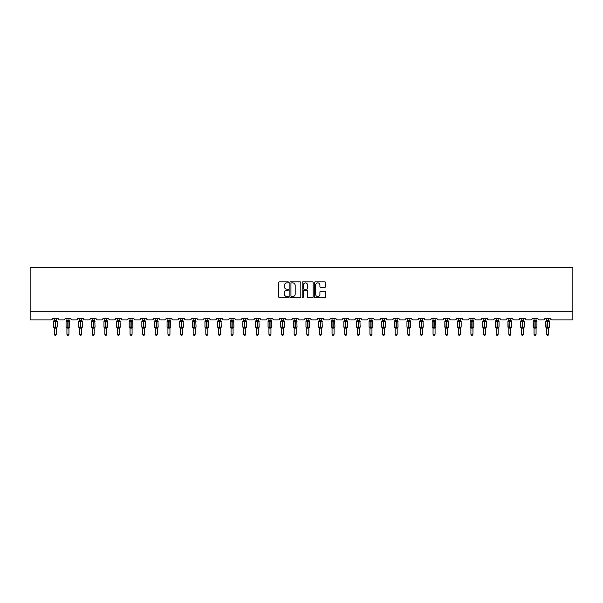 <?xml version="1.0" encoding="UTF-8"?>
<svg xmlns="http://www.w3.org/2000/svg" width="603" height="603" viewBox="0 0 603 603"><rect width="100%" height="100%" fill="white"/><g stroke="black" fill="none" stroke-linecap="round" stroke-linejoin="round"><path stroke-width="0.9" d="M288.551 282.355A0.558 0.558 0 0 0 287.993 281.805L279.558 281.805A0.791 0.791 0 0 0 278.759 282.596L278.759 296.895A0.791 0.791 0 0 0 279.558 297.686L287.993 297.686A0.558 0.558 0 0 0 288.551 297.136A0.558 0.558 0 0 0 287.993 296.578L286.907 296.578A2.54 2.54 0 0 1 284.36 294.038L284.36 292.847A2.54 2.54 0 0 1 286.907 290.299L287.993 290.299A0.558 0.558 0 0 0 288.551 289.749A0.558 0.558 0 0 0 287.993 289.191L286.907 289.191A2.54 2.54 0 0 1 284.36 286.644L284.36 285.453A2.54 2.54 0 0 1 286.907 282.913L287.993 282.913A0.558 0.558 0 0 0 288.551 282.355M324.716 287.405A0.791 0.791 0 0 0 325.507 286.606L325.507 282.596A0.791 0.791 0 0 0 324.716 281.805L315.339 281.805A0.791 0.791 0 0 0 314.547 282.596L314.547 296.895A0.791 0.791 0 0 0 315.339 297.686L324.716 297.686A0.791 0.791 0 0 0 325.507 296.895L325.507 292.048A0.791 0.791 0 0 0 324.716 291.257L320.706 291.257A0.791 0.791 0 0 0 319.907 292.048L319.907 294.452A2.126 2.126 0 0 1 317.781 296.578A2.126 2.126 0 0 1 315.663 294.452L315.663 285.038A2.126 2.126 0 0 1 317.781 282.913A2.126 2.126 0 0 1 319.907 285.038L319.907 286.606A0.791 0.791 0 0 0 320.706 287.405L324.716 287.405M572.85 311.796L572.85 267.694L30.15 267.694L30.15 319.892L51.195 319.892A1.214 1.214 0 0 0 52.408 318.678L58.235 318.678A1.214 1.214 0 0 0 59.448 319.892L63.812 319.892A1.214 1.214 0 0 0 65.026 318.678L70.86 318.678A1.214 1.214 0 0 0 72.074 319.892L76.438 319.892A1.214 1.214 0 0 0 77.651 318.678L83.478 318.678A1.214 1.214 0 0 0 84.699 319.892L89.063 319.892A1.214 1.214 0 0 0 90.277 318.678L96.103 318.678A1.214 1.214 0 0 0 97.317 319.892L101.688 319.892A1.214 1.214 0 0 0 102.902 318.678L108.728 318.678A1.214 1.214 0 0 0 109.942 319.892L114.314 319.892A1.214 1.214 0 0 0 115.527 318.678L121.354 318.678A1.214 1.214 0 0 0 122.567 319.892L126.939 319.892A1.214 1.214 0 0 0 128.153 318.678L133.979 318.678A1.214 1.214 0 0 0 135.193 319.892L139.564 319.892A1.214 1.214 0 0 0 140.778 318.678L146.604 318.678A1.214 1.214 0 0 0 147.818 319.892L152.19 319.892A1.214 1.214 0 0 0 153.403 318.678L159.23 318.678A1.214 1.214 0 0 0 160.443 319.892L164.815 319.892A1.214 1.214 0 0 0 166.029 318.678L171.855 318.678A1.214 1.214 0 0 0 173.069 319.892L177.44 319.892A1.214 1.214 0 0 0 178.654 318.678L184.48 318.678A1.214 1.214 0 0 0 185.694 319.892L190.066 319.892A1.214 1.214 0 0 0 191.279 318.678L197.106 318.678A1.214 1.214 0 0 0 198.319 319.892L202.691 319.892A1.214 1.214 0 0 0 203.904 318.678L209.731 318.678A1.214 1.214 0 0 0 210.944 319.892L215.309 319.892A1.214 1.214 0 0 0 216.53 318.678L222.356 318.678A1.214 1.214 0 0 0 223.57 319.892L227.934 319.892A1.214 1.214 0 0 0 229.148 318.678L234.974 318.678A1.214 1.214 0 0 0 236.195 319.892L240.559 319.892A1.214 1.214 0 0 0 241.773 318.678L247.599 318.678A1.214 1.214 0 0 0 248.813 319.892L253.185 319.892A1.214 1.214 0 0 0 254.398 318.678L260.225 318.678A1.214 1.214 0 0 0 261.438 319.892L265.81 319.892A1.214 1.214 0 0 0 267.023 318.678L272.85 318.678A1.214 1.214 0 0 0 274.064 319.892L278.435 319.892A1.214 1.214 0 0 0 279.649 318.678L285.475 318.678A1.214 1.214 0 0 0 286.689 319.892L291.061 319.892A1.214 1.214 0 0 0 292.274 318.678L298.101 318.678A1.214 1.214 0 0 0 299.314 319.892L303.686 319.892A1.214 1.214 0 0 0 304.899 318.678L310.726 318.678A1.214 1.214 0 0 0 311.939 319.892L316.311 319.892A1.214 1.214 0 0 0 317.525 318.678L323.351 318.678A1.214 1.214 0 0 0 324.565 319.892L328.937 319.892A1.214 1.214 0 0 0 330.15 318.678L335.977 318.678A1.214 1.214 0 0 0 337.19 319.892L341.562 319.892A1.214 1.214 0 0 0 342.775 318.678L348.602 318.678A1.214 1.214 0 0 0 349.815 319.892L354.187 319.892A1.214 1.214 0 0 0 355.401 318.678L361.227 318.678A1.214 1.214 0 0 0 362.441 319.892L366.805 319.892A1.214 1.214 0 0 0 368.026 318.678L373.852 318.678A1.214 1.214 0 0 0 375.066 319.892L379.43 319.892A1.214 1.214 0 0 0 380.644 318.678L386.47 318.678A1.214 1.214 0 0 0 387.691 319.892L392.056 319.892A1.214 1.214 0 0 0 393.269 318.678L399.096 318.678A1.214 1.214 0 0 0 400.309 319.892L404.681 319.892A1.214 1.214 0 0 0 405.894 318.678L411.721 318.678A1.214 1.214 0 0 0 412.934 319.892L417.306 319.892A1.214 1.214 0 0 0 418.52 318.678L424.346 318.678A1.214 1.214 0 0 0 425.56 319.892L429.931 319.892A1.214 1.214 0 0 0 431.145 318.678L436.971 318.678A1.214 1.214 0 0 0 438.185 319.892L442.557 319.892A1.214 1.214 0 0 0 443.77 318.678L449.597 318.678A1.214 1.214 0 0 0 450.81 319.892L455.182 319.892A1.214 1.214 0 0 0 456.396 318.678L462.222 318.678A1.214 1.214 0 0 0 463.436 319.892L467.807 319.892A1.214 1.214 0 0 0 469.021 318.678L474.847 318.678A1.214 1.214 0 0 0 476.061 319.892L480.433 319.892A1.214 1.214 0 0 0 481.646 318.678L487.473 318.678A1.214 1.214 0 0 0 488.686 319.892L493.058 319.892A1.214 1.214 0 0 0 494.272 318.678L500.098 318.678A1.214 1.214 0 0 0 501.312 319.892L505.683 319.892A1.214 1.214 0 0 0 506.897 318.678L512.723 318.678A1.214 1.214 0 0 0 513.937 319.892L518.301 319.892A1.214 1.214 0 0 0 519.522 318.678L525.349 318.678A1.214 1.214 0 0 0 526.562 319.892L530.926 319.892A1.214 1.214 0 0 0 532.14 318.678L537.974 318.678A1.214 1.214 0 0 0 539.188 319.892L543.552 319.892A1.214 1.214 0 0 0 544.765 318.678L550.592 318.678A1.214 1.214 0 0 0 551.805 319.892L572.85 319.892L572.85 311.796L30.15 311.796M300.807 282.596A0.791 0.791 0 0 0 300.008 281.805L290.638 281.805A0.791 0.791 0 0 0 289.839 282.596L289.839 296.895A0.791 0.791 0 0 0 290.638 297.686L300.008 297.686A0.791 0.791 0 0 0 300.807 296.895L300.807 282.596M302.992 281.805L312.362 281.805A0.791 0.791 0 0 1 313.161 282.596L313.161 296.895A0.791 0.791 0 0 1 312.362 297.686L308.352 297.686A0.791 0.791 0 0 1 307.56 296.895L307.56 291.098A0.791 0.791 0 0 0 306.761 290.299L304.1 290.299A0.791 0.791 0 0 0 303.309 291.098L303.309 297.136A0.558 0.558 0 0 1 302.751 297.686A0.558 0.558 0 0 1 302.193 297.136L302.193 282.596A0.791 0.791 0 0 1 302.992 281.805M291.513 282.913A0.558 0.558 0 0 0 290.955 283.47L290.955 296.02A0.558 0.558 0 0 0 291.513 296.578L292.666 296.578A2.54 2.54 0 0 0 295.206 294.038L295.206 285.453A2.54 2.54 0 0 0 292.666 282.913L291.513 282.913M307.56 285.076A2.126 2.126 0 0 0 305.435 282.95A2.126 2.126 0 0 0 303.309 285.076L303.309 288.392A0.791 0.791 0 0 0 304.1 289.191L306.761 289.191A0.791 0.791 0 0 0 307.56 288.392L307.56 285.076M56.328 318.678L56.328 320.283A0.889 0.852 180 0 0 56.795 321.03L53.72 320.984A0.407 0.407 0 0 0 53.456 321.369L53.456 327.03A0.407 0.407 0 0 0 53.72 327.414L56.795 327.369A0.889 0.852 -0 0 0 56.328 328.122L54.308 328.122A0.889 0.852 -0 0 0 53.84 327.369L53.84 327.369M54.308 318.678L54.308 320.321L55.197 320.201L55.197 327.03L57.179 327.03L57.179 321.369L53.456 321.369L53.456 327.03L55.197 327.03L55.197 328.198M56.328 328.122L56.328 334.258L54.308 334.258L54.308 328.115M55.197 321.007L54.014 321.286L54.308 320.321L56.328 320.283M56.328 328.077L56.622 327.112L55.438 327.399L55.438 320.201M56.328 320.321L56.622 321.286L56.328 320.321M54.014 327.112L54.308 328.077M56.328 334.258L55.725 335.306L54.911 335.306L54.308 334.258M68.953 318.678L68.953 320.283A0.889 0.852 180 0 0 69.42 321.03L66.345 320.984A0.407 0.407 0 0 0 66.081 321.369L66.081 327.03A0.407 0.407 0 0 0 66.345 327.414L66.081 327.03L69.805 327.03L69.541 320.984A0.407 0.407 0 0 1 69.654 321.052M69.541 327.414L69.805 327.03A0.407 0.407 0 0 1 69.782 327.165M68.953 328.122L66.933 328.115A0.889 0.852 -0 0 0 66.466 327.369L69.42 327.369A0.889 0.852 -0 0 0 68.953 328.122L68.953 334.258L68.35 335.306L67.536 335.306L66.933 334.258L66.933 328.115M81.578 318.678L81.578 320.283A0.889 0.852 180 0 0 82.046 321.03L78.97 320.984A0.407 0.407 0 0 0 78.707 321.369L78.707 327.03A0.407 0.407 0 0 0 78.97 327.414L78.707 327.03L82.43 327.03L82.166 320.984A0.407 0.407 0 0 1 82.279 321.052M82.166 327.414L82.43 327.03A0.407 0.407 0 0 1 82.407 327.165M81.578 328.122L79.558 328.115A0.889 0.852 -0 0 0 79.091 327.369L82.046 327.369A0.889 0.852 -0 0 0 81.578 328.122L81.578 334.258L80.975 335.306L80.161 335.306L79.558 334.258L79.558 328.115M94.204 318.678L94.204 320.283A0.889 0.852 180 0 0 94.671 321.03L91.596 320.984A0.407 0.407 0 0 0 91.332 321.369L91.332 327.03A0.407 0.407 0 0 0 91.596 327.414L91.332 327.03L95.055 327.03L94.792 320.984A0.407 0.407 0 0 1 94.905 321.052M94.792 327.414L95.055 327.03A0.407 0.407 0 0 1 95.033 327.165M94.204 328.122L92.184 328.115A0.889 0.852 -0 0 0 91.716 327.369L94.671 327.369A0.889 0.852 -0 0 0 94.204 328.122L94.204 334.258L93.593 335.306L92.787 335.306L92.184 334.258L92.184 328.115M106.829 318.678L106.829 320.283A0.889 0.852 180 0 0 107.296 321.03L104.221 320.984A0.407 0.407 0 0 0 103.957 321.369L103.957 327.03A0.407 0.407 0 0 0 104.221 327.414L103.957 327.03L107.681 327.03L107.409 320.984A0.407 0.407 0 0 1 107.53 321.052M107.409 327.414L107.681 327.03A0.407 0.407 0 0 1 107.658 327.165M106.829 328.122L104.809 328.115A0.889 0.852 -0 0 0 104.342 327.369L107.296 327.369A0.889 0.852 -0 0 0 106.829 328.122L106.829 334.258L106.218 335.306L105.412 335.306L104.809 334.258L104.809 328.115M66.933 328.251L66.466 327.369M66.933 334.258L68.953 334.258M66.933 318.678L66.933 320.321L68.953 320.283M68.953 328.077L69.42 327.369M66.639 321.286L66.933 320.321M68.953 320.321L69.247 321.286L68.953 320.321M66.639 327.112L66.933 328.077M79.558 328.251L79.091 327.369M79.558 334.258L81.578 334.258M79.558 318.678L79.558 320.321L81.578 320.283M81.578 328.077L82.046 327.369M79.264 321.286L79.558 320.321M81.578 320.321L81.872 321.286L81.578 320.321M79.264 327.112L79.558 328.077M92.184 328.251L91.716 327.369M92.184 334.258L94.204 334.258M92.184 318.678L92.184 320.321L94.204 320.283M94.204 328.077L94.671 327.369M91.89 321.286L92.184 320.321M94.204 320.321L94.498 321.286L94.204 320.321M91.89 327.112L92.184 328.077M104.809 328.251L104.342 327.369M104.809 334.258L106.829 334.258M104.809 318.678L104.801 320.321L106.829 320.283M106.829 328.077L107.296 327.369M104.515 321.286L104.801 320.321M106.829 320.321L107.123 321.286L106.829 320.321M104.515 327.112L104.801 328.077M119.454 318.678L119.454 320.283A0.889 0.852 180 0 0 119.922 321.03L116.846 320.984A0.407 0.407 0 0 0 116.583 321.369L116.583 327.03A0.407 0.407 0 0 0 116.846 327.414L116.583 327.03L120.306 327.03L120.035 320.984A0.407 0.407 0 0 1 120.155 321.052M120.035 327.414L120.306 327.03A0.407 0.407 0 0 1 120.283 327.165M119.454 328.122L117.427 328.115A0.889 0.852 -0 0 0 116.959 327.369L119.922 327.369A0.889 0.852 -0 0 0 119.454 328.122L119.454 334.258L118.844 335.306L118.037 335.306L117.427 334.258L117.427 328.115M117.427 328.251L116.959 327.369M117.427 334.258L119.454 334.258M117.427 318.678L117.427 320.321L119.454 320.283M119.454 328.077L119.922 327.369M117.14 321.286L117.427 320.321M119.454 320.321L119.748 321.286L119.454 320.321M117.14 327.112L117.427 328.077M132.08 318.678L132.08 320.283A0.889 0.852 180 0 0 132.547 321.03L129.472 320.984A0.407 0.407 0 0 0 129.208 321.369L129.208 327.03A0.407 0.407 0 0 0 129.472 327.414L129.208 327.03L132.931 327.03L132.66 320.984A0.407 0.407 0 0 1 132.781 321.052M132.66 327.414L132.931 327.03A0.407 0.407 0 0 1 132.909 327.165M132.08 328.122L130.052 328.115A0.889 0.852 -0 0 0 129.585 327.369L132.547 327.369A0.889 0.852 -0 0 0 132.08 328.122L132.08 334.258L131.469 335.306L130.663 335.306L130.052 334.258L130.052 328.115M130.052 328.251L129.585 327.369M130.052 334.258L132.08 334.258M130.052 318.678L130.052 320.321L132.08 320.283M132.08 328.077L132.547 327.369M129.758 321.286L130.052 320.321M132.08 320.321L132.374 321.286L132.08 320.321M129.758 327.112L130.052 328.077M144.705 318.678L144.705 320.283A0.889 0.852 180 0 0 145.172 321.03L142.097 320.984A0.407 0.407 0 0 0 141.833 321.369L141.833 327.03A0.407 0.407 0 0 0 142.097 327.414L141.833 327.03L145.549 327.03L145.285 320.984A0.407 0.407 0 0 1 145.406 321.052M145.285 327.414L145.549 327.03A0.407 0.407 0 0 1 145.534 327.165M144.705 328.122L142.677 328.115A0.889 0.852 -0 0 0 142.21 327.369L145.172 327.369A0.889 0.852 -0 0 0 144.705 328.122L144.705 334.258L144.094 335.306L143.288 335.306L142.677 334.258L142.677 328.115M142.677 328.251L142.21 327.369M142.677 334.258L144.705 334.258M142.677 318.678L142.677 320.321L144.705 320.283M144.705 328.077L145.172 327.369M142.383 321.286L142.677 320.321M144.705 320.321L144.999 321.286L144.705 320.321M142.383 327.112L142.677 328.077M157.33 318.678L157.33 320.283A0.889 0.852 180 0 0 157.798 321.03L154.722 320.984A0.407 0.407 0 0 0 154.458 321.369L154.458 327.03A0.407 0.407 0 0 0 154.722 327.414L154.458 327.03L158.174 327.03L157.911 320.984A0.407 0.407 0 0 1 158.031 321.052M157.911 327.414L158.174 327.03A0.407 0.407 0 0 1 158.152 327.165M157.33 328.122L155.303 328.115A0.889 0.852 -0 0 0 154.835 327.369L157.798 327.369A0.889 0.852 -0 0 0 157.33 328.122L157.33 334.258L156.72 335.306L155.913 335.306L155.303 334.258L155.303 328.115M155.303 328.251L154.835 327.369M155.303 334.258L157.33 334.258M155.303 318.678L155.303 320.321L157.33 320.283M157.33 328.077L157.798 327.369M155.009 321.286L155.303 320.321M157.33 320.321L157.624 321.286L157.33 320.321M155.009 327.112L155.303 328.077M169.956 318.678L169.956 320.283A0.889 0.852 180 0 0 170.423 321.03L167.348 320.984A0.407 0.407 0 0 0 167.076 321.369L167.076 327.03A0.407 0.407 0 0 0 167.348 327.414L167.076 327.03L170.8 327.03L170.536 320.984A0.407 0.407 0 0 1 170.657 321.052M170.536 327.414L170.8 327.03A0.407 0.407 0 0 1 170.777 327.165M169.956 328.122L167.928 328.115A0.889 0.852 -0 0 0 167.461 327.369L170.423 327.369A0.889 0.852 -0 0 0 169.956 328.122L169.956 334.258L169.345 335.306L168.538 335.306L167.928 334.258L167.928 328.115M167.928 328.251L167.461 327.369M167.928 334.258L169.956 334.258M167.928 318.678L167.928 320.321L169.956 320.283M169.956 328.077L170.423 327.369M167.634 321.286L167.928 320.321M169.956 320.321L170.25 321.286L169.956 320.321M167.634 327.112L167.928 328.077M182.573 318.678L182.573 320.283A0.889 0.852 180 0 0 183.048 321.03L179.973 320.984A0.407 0.407 0 0 0 179.702 321.369L179.702 327.03A0.407 0.407 0 0 0 179.973 327.414L179.702 327.03L183.425 327.03L183.161 320.984A0.407 0.407 0 0 1 183.274 321.052M183.161 327.414L183.425 327.03A0.407 0.407 0 0 1 183.402 327.165M182.573 328.122L180.553 328.115A0.889 0.852 -0 0 0 180.086 327.369L183.048 327.369A0.889 0.852 -0 0 0 182.573 328.122L182.573 334.258L181.97 335.306L181.164 335.306L180.553 334.258L180.553 328.115M180.553 328.251L180.086 327.369M180.553 334.258L182.573 334.258M180.553 318.678L180.553 320.321L182.573 320.283M182.581 328.077L183.048 327.369M180.259 321.286L180.553 320.321M182.581 320.321L182.867 321.286L182.581 320.321M180.259 327.112L180.553 328.077M195.199 318.678L195.199 320.283A0.889 0.852 180 0 0 195.666 321.03L192.591 320.984A0.407 0.407 0 0 0 192.327 321.369L192.327 327.03A0.407 0.407 0 0 0 192.591 327.414L192.327 327.03L196.05 327.03L195.787 320.984A0.407 0.407 0 0 1 195.9 321.052M195.787 327.414L196.05 327.03A0.407 0.407 0 0 1 196.028 327.165M195.199 328.122L193.179 328.115A0.889 0.852 -0 0 0 192.711 327.369L195.666 327.369A0.889 0.852 -0 0 0 195.199 328.122L195.199 334.258L194.596 335.306L193.789 335.306L193.179 334.258L193.179 328.115M193.179 328.251L192.711 327.369M193.179 334.258L195.199 334.258M193.179 318.678L193.179 320.321L195.199 320.283M195.199 328.077L195.666 327.369M192.885 321.286L193.179 320.321M195.199 320.321L195.493 321.286L195.199 320.321M192.885 327.112L193.179 328.077M207.824 318.678L207.824 320.283A0.889 0.852 180 0 0 208.291 321.03L205.216 320.984A0.407 0.407 0 0 0 204.952 321.369L204.952 327.03A0.407 0.407 0 0 0 205.216 327.414L204.952 327.03L208.676 327.03L208.412 320.984A0.407 0.407 0 0 1 208.525 321.052M208.412 327.414L208.676 327.03A0.407 0.407 0 0 1 208.653 327.165M207.824 328.122L205.804 328.115A0.889 0.852 -0 0 0 205.337 327.369L208.291 327.369A0.889 0.852 -0 0 0 207.824 328.122L207.824 334.258L207.221 335.306L206.407 335.306L205.804 334.258L205.804 328.115M205.804 328.251L205.337 327.369M205.804 334.258L207.824 334.258M205.804 318.678L205.804 320.321L207.824 320.283M207.824 328.077L208.291 327.369M205.51 321.286L205.804 320.321M207.824 320.321L208.118 321.286L207.824 320.321M205.51 327.112L205.804 328.077M220.449 318.678L220.449 320.283A0.889 0.852 180 0 0 220.917 321.03L217.841 320.984A0.407 0.407 0 0 0 217.577 321.369L217.577 327.03A0.407 0.407 0 0 0 217.841 327.414L217.577 327.03L221.301 327.03L221.037 320.984A0.407 0.407 0 0 1 221.15 321.052M221.037 327.414L221.301 327.03A0.407 0.407 0 0 1 221.278 327.165M220.449 328.122L218.429 328.115A0.889 0.852 -0 0 0 217.962 327.369L220.917 327.369A0.889 0.852 -0 0 0 220.449 328.122L220.449 334.258L219.846 335.306L219.032 335.306L218.429 334.258L218.429 328.115M218.429 328.251L217.962 327.369M218.429 334.258L220.449 334.258M218.429 318.678L218.429 320.321L220.449 320.283M220.449 328.077L220.917 327.369M218.135 321.286L218.429 320.321M220.449 320.321L220.743 321.286L220.449 320.321M218.135 327.112L218.429 328.077M233.075 318.678L233.075 320.283A0.889 0.852 180 0 0 233.542 321.03L230.467 320.984A0.407 0.407 0 0 0 230.203 321.369L230.203 327.03A0.407 0.407 0 0 0 230.467 327.414L230.203 327.03L233.926 327.03L233.663 320.984A0.407 0.407 0 0 1 233.776 321.052M233.663 327.414L233.926 327.03A0.407 0.407 0 0 1 233.904 327.165M233.075 328.122L231.055 328.115A0.889 0.852 -0 0 0 230.587 327.369L233.542 327.369A0.889 0.852 -0 0 0 233.075 328.122L233.075 334.258L232.472 335.306L231.658 335.306L231.055 334.258L231.055 328.115M231.055 328.251L230.587 327.369M231.055 334.258L233.075 334.258M231.055 318.678L231.055 320.321L233.075 320.283M233.075 328.077L233.542 327.369M230.761 321.286L231.055 320.321M233.075 320.321L233.369 321.286L233.075 320.321M230.761 327.112L231.055 328.077M245.7 318.678L245.7 320.283A0.889 0.852 180 0 0 246.167 321.03L243.092 320.984A0.407 0.407 0 0 0 242.828 321.369L242.828 327.03A0.407 0.407 0 0 0 243.092 327.414L242.828 327.03L246.552 327.03L246.288 320.984A0.407 0.407 0 0 1 246.401 321.052M246.288 327.414L246.552 327.03A0.407 0.407 0 0 1 246.529 327.165M245.7 328.122L243.68 328.115A0.889 0.852 -0 0 0 243.213 327.369L246.167 327.369A0.889 0.852 -0 0 0 245.7 328.122L245.7 334.258L245.089 335.306L244.283 335.306L243.68 334.258L243.68 328.115M243.68 328.251L243.213 327.369M243.68 334.258L245.7 334.258M243.68 318.678L243.68 320.321L245.7 320.283M245.7 328.077L246.167 327.369M243.386 321.286L243.68 320.321M245.7 320.321L245.994 321.286L245.7 320.321M243.386 327.112L243.68 328.077M258.325 318.678L258.325 320.283A0.889 0.852 180 0 0 258.793 321.03L255.717 320.984A0.407 0.407 0 0 0 255.453 321.369L255.453 327.03A0.407 0.407 0 0 0 255.717 327.414L255.453 327.03L259.177 327.03L258.913 320.984A0.407 0.407 0 0 1 259.026 321.052M258.913 327.414L259.177 327.03A0.407 0.407 0 0 1 259.154 327.165M258.325 328.122L256.305 328.115A0.889 0.852 -0 0 0 255.838 327.369L258.793 327.369A0.889 0.852 -0 0 0 258.325 328.122L258.325 334.258L257.715 335.306L256.908 335.306L256.305 334.258L256.305 328.115M256.305 328.251L255.838 327.369M256.305 334.258L258.325 334.258M256.305 318.678L256.298 320.321L258.325 320.283M258.325 328.077L258.793 327.369M256.011 321.286L256.298 320.321M258.325 320.321L258.619 321.286L258.325 320.321M256.011 327.112L256.298 328.077M270.951 318.678L270.951 320.283A0.889 0.852 180 0 0 271.418 321.03L268.343 320.984A0.407 0.407 0 0 0 268.079 321.369L268.079 327.03A0.407 0.407 0 0 0 268.343 327.414L268.079 327.03L271.802 327.03L271.531 320.984A0.407 0.407 0 0 1 271.651 321.052M271.531 327.414L271.802 327.03A0.407 0.407 0 0 1 271.78 327.165M270.951 328.122L268.923 328.115A0.889 0.852 -0 0 0 268.456 327.369L271.418 327.369A0.889 0.852 -0 0 0 270.951 328.122L270.951 334.258L270.34 335.306L269.533 335.306L268.923 334.258L268.923 328.115M268.923 328.251L268.456 327.369M268.923 334.258L270.951 334.258M268.923 318.678L268.923 320.321L270.951 320.283M270.951 328.077L271.418 327.369M268.637 321.286L268.923 320.321M270.951 320.321L271.244 321.286L270.951 320.321M268.637 327.112L268.923 328.077M283.576 318.678L283.576 320.283A0.889 0.852 180 0 0 284.043 321.03L280.968 320.984A0.407 0.407 0 0 0 280.704 321.369L280.704 327.03A0.407 0.407 0 0 0 280.968 327.414L280.704 327.03L284.428 327.03L284.156 320.984A0.407 0.407 0 0 1 284.277 321.052M284.156 327.414L284.428 327.03A0.407 0.407 0 0 1 284.405 327.165M283.576 328.122L281.548 328.115A0.889 0.852 -0 0 0 281.081 327.369L284.043 327.369A0.889 0.852 -0 0 0 283.576 328.122L283.576 334.258L282.965 335.306L282.159 335.306L281.548 334.258L281.548 328.115M281.548 328.251L281.081 327.369M281.548 334.258L283.576 334.258M281.548 318.678L281.548 320.321L283.576 320.283M283.576 328.077L284.043 327.369M281.254 321.286L281.548 320.321M283.576 320.321L283.87 321.286L283.576 320.321M281.254 327.112L281.548 328.077M296.201 318.678L296.201 320.283A0.889 0.852 180 0 0 296.668 321.03L293.593 320.984A0.407 0.407 0 0 0 293.329 321.369L293.329 327.03A0.407 0.407 0 0 0 293.593 327.414L293.329 327.03L297.045 327.03L296.782 320.984A0.407 0.407 0 0 1 296.902 321.052M296.782 327.414L297.045 327.03A0.407 0.407 0 0 1 297.03 327.165M296.201 328.122L294.174 328.115A0.889 0.852 -0 0 0 293.706 327.369L296.668 327.369A0.889 0.852 -0 0 0 296.201 328.122L296.201 334.258L295.591 335.306L294.784 335.306L294.174 334.258L294.174 328.115M294.174 328.251L293.706 327.369M294.174 334.258L296.201 334.258M294.174 318.678L294.174 320.321L296.201 320.283M296.201 328.077L296.668 327.369M293.88 321.286L294.174 320.321M296.201 320.321L296.495 321.286L296.201 320.321M293.88 327.112L294.174 328.077M308.826 318.678L308.826 320.283A0.889 0.852 180 0 0 309.294 321.03L306.218 320.984A0.407 0.407 0 0 0 305.955 321.369L305.955 327.03A0.407 0.407 0 0 0 306.218 327.414L305.955 327.03L309.671 327.03L309.407 320.984A0.407 0.407 0 0 1 309.527 321.052M309.407 327.414L309.671 327.03A0.407 0.407 0 0 1 309.648 327.165M308.826 328.122L306.799 328.115A0.889 0.852 -0 0 0 306.332 327.369L309.294 327.369A0.889 0.852 -0 0 0 308.826 328.122L308.826 334.258L308.216 335.306L307.409 335.306L306.799 334.258L306.799 328.115M306.799 328.251L306.332 327.369M306.799 334.258L308.826 334.258M306.799 318.678L306.799 320.321L308.826 320.283M308.826 328.077L309.294 327.369M306.505 321.286L306.799 320.321M308.826 320.321L309.12 321.286L308.826 320.321M306.505 327.112L306.799 328.077M321.452 318.678L321.452 320.283A0.889 0.852 180 0 0 321.919 321.03L318.844 320.984A0.407 0.407 0 0 0 318.572 321.369L318.572 327.03A0.407 0.407 0 0 0 318.844 327.414L318.572 327.03L322.296 327.03L322.032 320.984A0.407 0.407 0 0 1 322.153 321.052M322.032 327.414L322.296 327.03A0.407 0.407 0 0 1 322.273 327.165M321.452 328.122L319.424 328.115A0.889 0.852 -0 0 0 318.957 327.369L321.919 327.369A0.889 0.852 -0 0 0 321.452 328.122L321.452 334.258L320.841 335.306L320.035 335.306L319.424 334.258L319.424 328.115M319.424 328.251L318.957 327.369M319.424 334.258L321.452 334.258M319.424 318.678L319.424 320.321L321.452 320.283M321.452 328.077L321.919 327.369M319.13 321.286L319.424 320.321M321.452 320.321L321.746 321.286L321.452 320.321M319.13 327.112L319.424 328.077M334.077 318.678L334.077 320.283A0.889 0.852 180 0 0 334.544 321.03L331.469 320.984A0.407 0.407 0 0 0 331.198 321.369L331.198 327.03A0.407 0.407 0 0 0 331.469 327.414L331.198 327.03L334.921 327.03L334.657 320.984A0.407 0.407 0 0 1 334.771 321.052M334.657 327.414L334.921 327.03A0.407 0.407 0 0 1 334.899 327.165M334.077 328.122L332.049 328.115A0.889 0.852 -0 0 0 331.582 327.369L334.544 327.369A0.889 0.852 -0 0 0 334.077 328.122L334.077 334.258L333.467 335.306L332.66 335.306L332.049 334.258L332.049 328.115M332.049 328.251L331.582 327.369M332.049 334.258L334.077 334.258M332.049 318.678L332.049 320.321L334.077 320.283M334.077 328.077L334.544 327.369M331.756 321.286L332.049 320.321M334.077 320.321L334.364 321.286L334.077 320.321M331.756 327.112L332.049 328.077M346.695 318.678L346.695 320.283A0.889 0.852 180 0 0 347.162 321.03L344.087 320.984A0.407 0.407 0 0 0 343.823 321.369L343.823 327.03A0.407 0.407 0 0 0 344.087 327.414L343.823 327.03L347.547 327.03L347.283 320.984A0.407 0.407 0 0 1 347.396 321.052M347.283 327.414L347.547 327.03A0.407 0.407 0 0 1 347.524 327.165M346.695 328.122L344.675 328.115A0.889 0.852 -0 0 0 344.207 327.369L347.162 327.369A0.889 0.852 -0 0 0 346.695 328.122L346.695 334.258L346.092 335.306L345.285 335.306L344.675 334.258L344.675 328.115M344.675 328.251L344.207 327.369M344.675 334.258L346.695 334.258M344.675 318.678L344.675 320.321L346.695 320.283M346.702 328.077L347.162 327.369M344.381 321.286L344.675 320.321M346.702 320.321L346.989 321.286L346.702 320.321M344.381 327.112L344.675 328.077M359.32 318.678L359.32 320.283A0.889 0.852 180 0 0 359.787 321.03L356.712 320.984A0.407 0.407 0 0 0 356.448 321.369L356.448 327.03A0.407 0.407 0 0 0 356.712 327.414L356.448 327.03L360.172 327.03L359.908 320.984A0.407 0.407 0 0 1 360.021 321.052M359.908 327.414L360.172 327.03A0.407 0.407 0 0 1 360.149 327.165M359.32 328.122L357.3 328.115A0.889 0.852 -0 0 0 356.833 327.369L359.787 327.369A0.889 0.852 -0 0 0 359.32 328.122L359.32 334.258L358.717 335.306L357.911 335.306L357.3 334.258L357.3 328.115M357.3 328.251L356.833 327.369M357.3 334.258L359.32 334.258M357.3 318.678L357.3 320.321L359.32 320.283M359.32 328.077L359.787 327.369M357.006 321.286L357.3 320.321M359.32 320.321L359.614 321.286L359.32 320.321M357.006 327.112L357.3 328.077M371.945 318.678L371.945 320.283A0.889 0.852 180 0 0 372.413 321.03L369.338 320.984A0.407 0.407 0 0 0 369.074 321.369L369.074 327.03A0.407 0.407 0 0 0 369.338 327.414L369.074 327.03L372.797 327.03L372.533 320.984A0.407 0.407 0 0 1 372.646 321.052M372.533 327.414L372.797 327.03A0.407 0.407 0 0 1 372.775 327.165M371.945 328.122L369.925 328.115A0.889 0.852 -0 0 0 369.458 327.369L372.413 327.369A0.889 0.852 -0 0 0 371.945 328.122L371.945 334.258L371.342 335.306L370.528 335.306L369.925 334.258L369.925 328.115M369.925 328.251L369.458 327.369M369.925 334.258L371.945 334.258M369.925 318.678L369.925 320.321L371.945 320.283M371.945 328.077L372.413 327.369M369.631 321.286L369.925 320.321M371.945 320.321L372.239 321.286L371.945 320.321M369.631 327.112L369.925 328.077M384.571 318.678L384.571 320.283A0.889 0.852 180 0 0 385.038 321.03L381.963 320.984A0.407 0.407 0 0 0 381.699 321.369L381.699 327.03A0.407 0.407 0 0 0 381.963 327.414L381.699 327.03L385.423 327.03L385.159 320.984A0.407 0.407 0 0 1 385.272 321.052M385.159 327.414L385.423 327.03A0.407 0.407 0 0 1 385.4 327.165M384.571 328.122L382.551 328.115A0.889 0.852 -0 0 0 382.083 327.369L385.038 327.369A0.889 0.852 -0 0 0 384.571 328.122L384.571 334.258L383.968 335.306L383.154 335.306L382.551 334.258L382.551 328.115M382.551 328.251L382.083 327.369M382.551 334.258L384.571 334.258M382.551 318.678L382.551 320.321L384.571 320.283M384.571 328.077L385.038 327.369M382.257 321.286L382.551 320.321M384.571 320.321L384.865 321.286L384.571 320.321M382.257 327.112L382.551 328.077M397.196 318.678L397.196 320.283A0.889 0.852 180 0 0 397.663 321.03L394.588 320.984A0.407 0.407 0 0 0 394.324 321.369L394.324 327.03A0.407 0.407 0 0 0 394.588 327.414L394.324 327.03L398.048 327.03L397.784 320.984A0.407 0.407 0 0 1 397.897 321.052M397.784 327.414L398.048 327.03A0.407 0.407 0 0 1 398.025 327.165M397.196 328.122L395.176 328.115A0.889 0.852 -0 0 0 394.709 327.369L397.663 327.369A0.889 0.852 -0 0 0 397.196 328.122L397.196 334.258L396.593 335.306L395.779 335.306L395.176 334.258L395.176 328.115M395.176 328.251L394.709 327.369M395.176 334.258L397.196 334.258M395.176 318.678L395.176 320.321L397.196 320.283M397.196 328.077L397.663 327.369M394.882 321.286L395.176 320.321M397.196 320.321L397.49 321.286L397.196 320.321M394.882 327.112L395.176 328.077M409.821 318.678L409.821 320.283A0.889 0.852 180 0 0 410.289 321.03L407.213 320.984A0.407 0.407 0 0 0 406.95 321.369L406.95 327.03A0.407 0.407 0 0 0 407.213 327.414L406.95 327.03L410.673 327.03L410.409 320.984A0.407 0.407 0 0 1 410.522 321.052M410.409 327.414L410.673 327.03A0.407 0.407 0 0 1 410.651 327.165M409.821 328.122L407.801 328.115A0.889 0.852 -0 0 0 407.334 327.369L410.289 327.369A0.889 0.852 -0 0 0 409.821 328.122L409.821 334.258L409.211 335.306L408.404 335.306L407.801 334.258L407.801 328.115M407.801 328.251L407.334 327.369M407.801 334.258L409.821 334.258M407.801 318.678L407.801 320.321L409.821 320.283M409.821 328.077L410.289 327.369M407.507 321.286L407.801 320.321M409.821 320.321L410.115 321.286L409.821 320.321M407.507 327.112L407.801 328.077M422.447 318.678L422.447 320.283A0.889 0.852 180 0 0 422.914 321.03L419.839 320.984A0.407 0.407 0 0 0 419.575 321.369L419.575 327.03A0.407 0.407 0 0 0 419.839 327.414L419.575 327.03L423.298 327.03L423.027 320.984A0.407 0.407 0 0 1 423.148 321.052M423.027 327.414L423.298 327.03A0.407 0.407 0 0 1 423.276 327.165M422.447 328.122L420.427 328.115A0.889 0.852 -0 0 0 419.952 327.369L422.914 327.369A0.889 0.852 -0 0 0 422.447 328.122L422.447 334.258L421.836 335.306L421.03 335.306L420.427 334.258L420.427 328.115M420.427 328.251L419.952 327.369M420.427 334.258L422.447 334.258M420.427 318.678L420.419 320.321L422.447 320.283M422.447 328.077L422.914 327.369M420.133 321.286L420.419 320.321M422.447 320.321L422.741 321.286L422.447 320.321M420.133 327.112L420.419 328.077M435.072 318.678L435.072 320.283A0.889 0.852 180 0 0 435.539 321.03L432.464 320.984A0.407 0.407 0 0 0 432.2 321.369L432.2 327.03A0.407 0.407 0 0 0 432.464 327.414L432.2 327.03L435.924 327.03L435.652 320.984A0.407 0.407 0 0 1 435.773 321.052M435.652 327.414L435.924 327.03A0.407 0.407 0 0 1 435.901 327.165M435.072 328.122L433.044 328.115A0.889 0.852 -0 0 0 432.577 327.369L435.539 327.369A0.889 0.852 -0 0 0 435.072 328.122L435.072 334.258L434.462 335.306L433.655 335.306L433.044 334.258L433.044 328.115M433.044 328.251L432.577 327.369M433.044 334.258L435.072 334.258M433.044 318.678L433.044 320.321L435.072 320.283M435.072 328.077L435.539 327.369M432.75 321.286L433.044 320.321M435.072 320.321L435.366 321.286L435.072 320.321M432.75 327.112L433.044 328.077M445.67 328.251L445.089 327.414L446.559 327.03L444.826 327.03A0.407 0.407 0 0 0 445.089 327.414L444.826 321.369A0.407 0.407 0 0 1 445.089 320.984L444.826 321.369L446.559 321.369L445.089 320.984L445.67 320.155M445.67 328.115L445.67 334.258L447.697 334.258L447.697 328.077L445.67 328.115A0.889 0.852 -0 0 0 445.202 327.369M447.697 320.283L447.697 320.283A0.889 0.852 180 0 0 448.165 321.03L446.559 321.007L446.559 320.201L447.697 320.321L447.697 318.678M446.559 328.198L446.559 327.399L448.165 327.369A0.889 0.852 -0 0 0 447.697 328.122M448.542 327.03L448.542 321.369L446.559 321.369L446.559 327.03L448.542 327.03L447.697 328.251L448.278 327.414M445.67 318.678L445.67 320.321L446.559 320.201M447.697 328.077L448.165 327.369M445.376 321.286L445.67 320.321M447.697 320.321L447.991 321.286L447.697 320.321M445.376 327.112L445.67 328.077M447.697 334.258L447.087 335.306L446.28 335.306L445.67 334.258M458.295 328.251L457.715 327.414L459.185 327.03L457.451 327.03A0.407 0.407 0 0 0 457.715 327.414L457.451 321.369A0.407 0.407 0 0 1 457.715 320.984L457.451 321.369L459.185 321.369L457.715 320.984L458.295 320.155M458.295 328.115L458.295 334.258L460.323 334.258L460.323 328.077L458.295 328.115A0.889 0.852 -0 0 0 457.828 327.369M460.323 320.283L460.323 320.283A0.889 0.852 180 0 0 460.79 321.03L459.185 321.007L459.185 320.201L460.323 320.321L460.323 318.678M459.185 328.198L459.185 327.399L460.79 327.369A0.889 0.852 -0 0 0 460.323 328.122M461.167 327.03L461.167 321.369L459.185 321.369L459.185 327.03L461.167 327.03L460.323 328.251L460.903 327.414M458.295 318.678L458.295 320.321L459.185 320.201M460.323 328.077L460.79 327.369M458.001 321.286L458.295 320.321M460.323 320.321L460.617 321.286L460.323 320.321M458.001 327.112L458.295 328.077M460.323 334.258L459.712 335.306L458.906 335.306L458.295 334.258M470.92 328.251L470.34 327.414L471.81 327.03L470.069 327.03A0.407 0.407 0 0 0 470.34 327.414L470.069 321.369A0.407 0.407 0 0 1 470.34 320.984L470.069 321.369L471.81 321.369L470.34 320.984L470.92 320.155M470.92 328.115L470.92 334.258L472.948 334.258L472.948 328.077L470.92 328.115A0.889 0.852 -0 0 0 470.453 327.369M472.948 320.283L472.948 320.283A0.889 0.852 180 0 0 473.415 321.03L471.81 321.007L471.81 320.201L472.948 320.321L472.948 318.678M471.81 328.198L471.81 327.399L473.415 327.369A0.889 0.852 -0 0 0 472.948 328.122M473.792 327.03L473.792 321.369L471.81 321.369L471.81 327.03L473.792 327.03L472.948 328.251L473.528 327.414M470.92 318.678L470.92 320.321L471.81 320.201M472.948 328.077L473.415 327.369M470.626 321.286L470.92 320.321M472.948 320.321L473.242 321.286L472.948 320.321M470.626 327.112L470.92 328.077M472.948 334.258L472.337 335.306L471.531 335.306L470.92 334.258M483.546 328.251L482.965 327.414L484.435 327.03L482.694 327.03A0.407 0.407 0 0 0 482.965 327.414L482.694 321.369A0.407 0.407 0 0 1 482.965 320.984L482.694 321.369L484.435 321.369L482.965 320.984L483.546 320.155M483.546 328.115L483.546 334.258L485.573 334.258L485.573 328.077L483.546 328.115A0.889 0.852 -0 0 0 483.078 327.369M485.573 320.283L485.573 320.283A0.889 0.852 180 0 0 486.041 321.03L484.435 321.007L484.435 320.201L485.573 320.321L485.573 318.678M484.435 328.198L484.435 327.399L486.041 327.369A0.889 0.852 -0 0 0 485.573 328.122M486.417 327.03L486.417 321.369L484.435 321.369L484.435 327.03L486.417 327.03L485.573 328.251L486.154 327.414M483.546 318.678L483.546 320.321L484.435 320.201M485.573 328.077L486.041 327.369M483.252 321.286L483.546 320.321M485.573 320.321L485.86 321.286L485.573 320.321M483.252 327.112L483.546 328.077M485.573 334.258L484.963 335.306L484.156 335.306L483.546 334.258M496.171 328.251L495.591 327.414L497.06 327.03L495.319 327.03A0.407 0.407 0 0 0 495.591 327.414L495.319 321.369A0.407 0.407 0 0 1 495.591 320.984L495.319 321.369L497.06 321.369L495.591 320.984L496.171 320.155M496.171 328.115L496.171 334.258L498.191 334.258L498.199 328.077L496.171 328.115A0.889 0.852 -0 0 0 495.704 327.369M498.191 320.283L498.191 320.283A0.889 0.852 180 0 0 498.658 321.03L497.06 321.007L497.06 320.201L498.199 320.321L498.191 318.678M497.06 328.198L497.06 327.399L498.658 327.369A0.889 0.852 -0 0 0 498.191 328.122M499.043 327.03L499.043 321.369L497.06 321.369L497.06 327.03L499.043 327.03L498.191 328.251L498.779 327.414M496.171 318.678L496.171 320.321L497.06 320.201M498.199 328.077L498.658 327.369M495.877 321.286L496.171 320.321M498.199 320.321L498.485 321.286L498.199 320.321M495.877 327.112L496.171 328.077M498.191 334.258L497.588 335.306L496.782 335.306L496.171 334.258M508.796 328.251L508.208 327.414L509.686 327.03L507.945 327.03A0.407 0.407 0 0 0 508.208 327.414L507.945 321.369A0.407 0.407 0 0 1 508.208 320.984L507.945 321.369L509.686 321.369L508.208 320.984L508.796 320.155M508.796 328.115L508.796 334.258L510.816 334.258L510.816 328.077L508.796 328.115A0.889 0.852 -0 0 0 508.329 327.369M510.816 320.283L510.816 320.283A0.889 0.852 180 0 0 511.284 321.03L509.686 321.007L509.686 320.201L510.816 320.321L510.816 318.678M509.686 328.198L509.686 327.399L511.284 327.369A0.889 0.852 -0 0 0 510.816 328.122M511.668 327.03L511.668 321.369L509.686 321.369L509.686 327.03L511.668 327.03L510.816 328.251L511.404 327.414M508.796 318.678L508.796 320.321L509.686 320.201M510.816 328.077L511.284 327.369M508.502 321.286L508.796 320.321M510.816 320.321L511.11 321.286L510.816 320.321M508.502 327.112L508.796 328.077M510.816 334.258L510.213 335.306L509.407 335.306L508.796 334.258M521.422 328.251L520.834 327.414L522.311 327.03L520.57 327.03A0.407 0.407 0 0 0 520.834 327.414L520.57 321.369A0.407 0.407 0 0 1 520.834 320.984L520.57 321.369L522.311 321.369L520.834 320.984L521.422 320.155M521.422 328.115L521.422 334.258L523.442 334.258L523.442 328.077L521.422 328.115A0.889 0.852 -0 0 0 520.954 327.369M523.442 320.283L523.442 320.283A0.889 0.852 180 0 0 523.909 321.03L522.311 321.007L522.311 320.201L523.442 320.321L523.442 318.678M522.311 328.198L522.311 327.399L523.909 327.369A0.889 0.852 -0 0 0 523.442 328.122M524.293 327.03L524.293 321.369L522.311 321.369L522.311 327.03L524.293 327.03L523.442 328.251L524.03 327.414M521.422 318.678L521.422 320.321L522.311 320.201M523.442 328.077L523.909 327.369M521.128 321.286L521.422 320.321M523.442 320.321L523.736 321.286L523.442 320.321M521.128 327.112L521.422 328.077M523.442 334.258L522.839 335.306L522.025 335.306L521.422 334.258M534.047 328.251L533.459 327.414L534.936 327.03L533.195 327.03A0.407 0.407 0 0 0 533.459 327.414L533.195 321.369A0.407 0.407 0 0 1 533.459 320.984L533.195 321.369L534.936 321.369L533.459 320.984L534.047 320.155M534.047 328.115L534.047 334.258L536.067 334.258L536.067 328.077L534.047 328.115A0.889 0.852 -0 0 0 533.58 327.369M536.067 320.283L536.067 320.283A0.889 0.852 180 0 0 536.534 321.03L534.936 321.007L534.936 320.201L536.067 320.321L536.067 318.678M534.936 328.198L534.936 327.399L536.534 327.369A0.889 0.852 -0 0 0 536.067 328.122M536.919 327.03L536.919 321.369L534.936 321.369L534.936 327.03L536.919 327.03L536.067 328.251L536.655 327.414M534.047 318.678L534.047 320.321L534.936 320.201M536.067 328.077L536.534 327.369M533.753 321.286L534.047 320.321M536.067 320.321L536.361 321.286L536.067 320.321M533.753 327.112L534.047 328.077M536.067 334.258L535.464 335.306L534.65 335.306L534.047 334.258M546.672 328.251L546.084 327.414L547.562 327.03L545.821 327.03A0.407 0.407 0 0 0 546.084 327.414L545.821 321.369A0.407 0.407 0 0 1 546.084 320.984L545.821 321.369L547.562 321.369L546.084 320.984L546.672 320.155M546.672 328.115L546.672 334.258L548.692 334.258L548.692 328.077L546.672 328.115A0.889 0.852 -0 0 0 546.205 327.369M548.692 320.283L548.692 320.283A0.889 0.852 180 0 0 549.16 321.03L547.562 321.007L547.562 320.201L548.692 320.321L548.692 318.678M547.562 328.198L547.562 327.399L549.16 327.369A0.889 0.852 -0 0 0 548.692 328.122M549.544 327.03L549.544 321.369L547.562 321.369L547.562 327.03L549.544 327.03L548.692 328.251L549.28 327.414M546.672 318.678L546.672 320.321L547.562 320.201M548.692 328.077L549.16 327.369M546.378 321.286L546.672 320.321M548.692 320.321L548.986 321.286L548.692 320.321M546.378 327.112L546.672 328.077M548.692 334.258L548.089 335.306L547.275 335.306L546.672 334.258M53.84 321.03A0.889 0.852 180 0 0 54.308 320.283M55.438 327.399L55.438 328.198M67.822 320.201L67.822 321.369L66.081 321.369L66.933 320.155M69.805 321.369L67.822 321.369L67.822 328.198M68.064 328.198L68.064 320.201M66.466 321.03A0.889 0.852 180 0 0 66.933 320.283M80.448 320.201L80.448 321.369L78.707 321.369L79.558 320.155M82.43 321.369L80.448 321.369L80.448 328.198M80.689 328.198L80.689 320.201M79.091 321.03A0.889 0.852 180 0 0 79.558 320.283M93.073 320.201L93.073 321.369L91.332 321.369L92.184 320.155M95.055 321.369L93.073 321.369L93.073 328.198M93.314 328.198L93.314 320.201M91.716 321.03A0.889 0.852 180 0 0 92.184 320.283M105.698 320.201L105.698 321.369L103.957 321.369L104.809 320.155M107.681 321.369L105.698 321.369L105.698 328.198M105.94 328.198L105.94 320.201M104.342 321.03A0.889 0.852 180 0 0 104.809 320.283M118.324 320.201L118.324 321.369L116.583 321.369L117.427 320.155M120.306 321.369L118.324 321.369L118.324 328.198M118.565 328.198L118.565 320.201M116.959 321.03A0.889 0.852 180 0 0 117.427 320.283M130.949 320.201L130.949 321.369L129.208 321.369L130.052 320.155M132.931 321.369L130.949 321.369L130.949 328.198M131.19 328.198L131.19 320.201M129.585 321.03A0.889 0.852 180 0 0 130.052 320.283M143.567 320.201L143.567 321.369L141.833 321.369L142.677 320.155M145.549 321.369L143.567 321.369L143.567 328.198M143.816 328.198L143.816 320.201M142.21 321.03A0.889 0.852 180 0 0 142.677 320.283M156.192 320.201L156.192 321.369L154.458 321.369L155.303 320.155M158.174 321.369L156.192 321.369L156.192 328.198M156.441 328.198L156.441 320.201M154.835 321.03A0.889 0.852 180 0 0 155.303 320.283M168.817 320.201L168.817 321.369L167.076 321.369L167.928 320.155M170.8 321.369L168.817 321.369L168.817 328.198M169.059 328.198L169.059 320.201M167.461 321.03A0.889 0.852 180 0 0 167.928 320.283M181.443 320.201L181.443 321.369L179.702 321.369L180.553 320.155M183.425 321.369L181.443 321.369L181.443 328.198M181.684 328.198L181.684 320.201M180.086 321.03A0.889 0.852 180 0 0 180.553 320.283M194.068 320.201L194.068 321.369L192.327 321.369L193.179 320.155M196.05 321.369L194.068 321.369L194.068 328.198M194.309 328.198L194.309 320.201M192.711 321.03A0.889 0.852 180 0 0 193.179 320.283M206.693 320.201L206.693 321.369L204.952 321.369L205.804 320.155M208.676 321.369L206.693 321.369L206.693 328.198M206.935 328.198L206.935 320.201M205.337 321.03A0.889 0.852 180 0 0 205.804 320.283M219.319 320.201L219.319 321.369L217.577 321.369L218.429 320.155M221.301 321.369L219.319 321.369L219.319 328.198M219.56 328.198L219.56 320.201M217.962 321.03A0.889 0.852 180 0 0 218.429 320.283M231.944 320.201L231.944 321.369L230.203 321.369L231.055 320.155M233.926 321.369L231.944 321.369L231.944 328.198M232.185 328.198L232.185 320.201M230.587 321.03A0.889 0.852 180 0 0 231.055 320.283M244.569 320.201L244.569 321.369L242.828 321.369L243.68 320.155M246.552 321.369L244.569 321.369L244.569 328.198M244.81 328.198L244.81 320.201M243.213 321.03A0.889 0.852 180 0 0 243.68 320.283M257.195 320.201L257.195 321.369L255.453 321.369L256.305 320.155M259.177 321.369L257.195 321.369L257.195 328.198M257.436 328.198L257.436 320.201M255.838 321.03A0.889 0.852 180 0 0 256.305 320.283M269.82 320.201L269.82 321.369L268.079 321.369L268.923 320.155M271.802 321.369L269.82 321.369L269.82 328.198M270.061 328.198L270.061 320.201M268.456 321.03A0.889 0.852 180 0 0 268.923 320.283M282.445 320.201L282.445 321.369L280.704 321.369L281.548 320.155M284.428 321.369L282.445 321.369L282.445 328.198M282.686 328.198L282.686 320.201M281.081 321.03A0.889 0.852 180 0 0 281.548 320.283M295.063 320.201L295.063 321.369L293.329 321.369L294.174 320.155M297.045 321.369L295.063 321.369L295.063 328.198M295.312 328.198L295.312 320.201M293.706 321.03A0.889 0.852 180 0 0 294.174 320.283M307.688 320.201L307.688 321.369L305.955 321.369L306.799 320.155M309.671 321.369L307.688 321.369L307.688 328.198M307.937 328.198L307.937 320.201M306.332 321.03A0.889 0.852 180 0 0 306.799 320.283M320.314 320.201L320.314 321.369L318.572 321.369L319.424 320.155M322.296 321.369L320.314 321.369L320.314 328.198M320.555 328.198L320.555 320.201M318.957 321.03A0.889 0.852 180 0 0 319.424 320.283M332.939 320.201L332.939 321.369L331.198 321.369L332.049 320.155M334.921 321.369L332.939 321.369L332.939 328.198M333.18 328.198L333.18 320.201M331.582 321.03A0.889 0.852 180 0 0 332.049 320.283M345.564 320.201L345.564 321.369L343.823 321.369L344.675 320.155M347.547 321.369L345.564 321.369L345.564 328.198M345.805 328.198L345.805 320.201M344.207 321.03A0.889 0.852 180 0 0 344.675 320.283M358.19 320.201L358.19 321.369L356.448 321.369L357.3 320.155M360.172 321.369L358.19 321.369L358.19 328.198M358.431 328.198L358.431 320.201M356.833 321.03A0.889 0.852 180 0 0 357.3 320.283M370.815 320.201L370.815 321.369L369.074 321.369L369.925 320.155M372.797 321.369L370.815 321.369L370.815 328.198M371.056 328.198L371.056 320.201M369.458 321.03A0.889 0.852 180 0 0 369.925 320.283M383.44 320.201L383.44 321.369L381.699 321.369L382.551 320.155M385.423 321.369L383.44 321.369L383.44 328.198M383.681 328.198L383.681 320.201M382.083 321.03A0.889 0.852 180 0 0 382.551 320.283M396.065 320.201L396.065 321.369L394.324 321.369L395.176 320.155M398.048 321.369L396.065 321.369L396.065 328.198M396.307 328.198L396.307 320.201M394.709 321.03A0.889 0.852 180 0 0 395.176 320.283M408.691 320.201L408.691 321.369L406.95 321.369L407.801 320.155M410.673 321.369L408.691 321.369L408.691 328.198M408.932 328.198L408.932 320.201M407.334 321.03A0.889 0.852 180 0 0 407.801 320.283M421.316 320.201L421.316 321.369L419.575 321.369L420.427 320.155M423.298 321.369L421.316 321.369L421.316 328.198M421.557 328.198L421.557 320.201M419.952 321.03A0.889 0.852 180 0 0 420.427 320.283M433.941 320.201L433.941 321.369L432.2 321.369L433.044 320.155M435.924 321.369L433.941 321.369L433.941 328.198M434.183 328.198L434.183 320.201M432.577 321.03A0.889 0.852 180 0 0 433.044 320.283M446.808 328.198L446.808 320.201M445.202 321.03A0.889 0.852 180 0 0 445.67 320.283M459.433 328.198L459.433 320.201M457.828 321.03A0.889 0.852 180 0 0 458.295 320.283M472.051 328.198L472.051 320.201M470.453 321.03A0.889 0.852 180 0 0 470.92 320.283M484.676 328.198L484.676 320.201M483.078 321.03A0.889 0.852 180 0 0 483.546 320.283M497.302 328.198L497.302 320.201M495.704 321.03A0.889 0.852 180 0 0 496.171 320.283M509.927 328.198L509.927 320.201M508.329 321.03A0.889 0.852 180 0 0 508.796 320.283M522.552 328.198L522.552 320.201M520.954 321.03A0.889 0.852 180 0 0 521.422 320.283M535.178 328.198L535.178 320.201M533.58 321.03A0.889 0.852 180 0 0 534.047 320.283M547.803 328.198L547.803 320.201M546.205 321.03A0.889 0.852 180 0 0 546.672 320.283M56.916 327.414L57.179 327.03M56.916 320.984L57.179 321.369M53.456 321.369L54.308 320.155M53.456 327.03L54.308 328.251M66.081 327.03L66.081 321.369M69.541 320.984L68.953 320.155M78.707 327.03L78.707 321.369M82.166 320.984L81.578 320.155M91.332 327.03L91.332 321.369M94.792 320.984L94.204 320.155M103.957 327.03L103.957 321.369M107.409 320.984L106.829 320.155M116.583 327.03L116.583 321.369M120.035 320.984L119.454 320.155M129.208 327.03L129.208 321.369M132.66 320.984L132.08 320.155M141.833 327.03L141.833 321.369M145.285 320.984L144.705 320.155M154.458 327.03L154.458 321.369M157.911 320.984L157.33 320.155M167.076 327.03L167.076 321.369M170.536 320.984L169.956 320.155M179.702 327.03L179.702 321.369M183.161 320.984L182.573 320.155M192.327 327.03L192.327 321.369M195.787 320.984L195.199 320.155M204.952 327.03L204.952 321.369M208.412 320.984L207.824 320.155M217.577 327.03L217.577 321.369M221.037 320.984L220.449 320.155M230.203 327.03L230.203 321.369M233.663 320.984L233.075 320.155M242.828 327.03L242.828 321.369M246.288 320.984L245.7 320.155M255.453 327.03L255.453 321.369M258.913 320.984L258.325 320.155M268.079 327.03L268.079 321.369M271.531 320.984L270.951 320.155M280.704 327.03L280.704 321.369M284.156 320.984L283.576 320.155M293.329 327.03L293.329 321.369M296.782 320.984L296.201 320.155M305.955 327.03L305.955 321.369M309.407 320.984L308.826 320.155M318.572 327.03L318.572 321.369M322.032 320.984L321.452 320.155M331.198 327.03L331.198 321.369M334.657 320.984L334.077 320.155M343.823 327.03L343.823 321.369M347.283 320.984L346.695 320.155M356.448 327.03L356.448 321.369M359.908 320.984L359.32 320.155M369.074 327.03L369.074 321.369M372.533 320.984L371.945 320.155M381.699 327.03L381.699 321.369M385.159 320.984L384.571 320.155M394.324 327.03L394.324 321.369M397.784 320.984L397.196 320.155M406.95 327.03L406.95 321.369M410.409 320.984L409.821 320.155M419.575 327.03L419.575 321.369M423.027 320.984L422.447 320.155M432.2 327.03L432.2 321.369M435.652 320.984L435.072 320.155M444.826 327.03L444.826 321.369M447.697 320.155L448.542 321.369M457.451 327.03L457.451 321.369M460.323 320.155L461.167 321.369M470.069 327.03L470.069 321.369M472.948 320.155L473.792 321.369M482.694 327.03L482.694 321.369M485.573 320.155L486.417 321.369M495.319 327.03L495.319 321.369M498.191 320.155L499.043 321.369M507.945 327.03L507.945 321.369M510.816 320.155L511.668 321.369M520.57 327.03L520.57 321.369M523.442 320.155L524.293 321.369M533.195 327.03L533.195 321.369M536.067 320.155L536.919 321.369M545.821 327.03L545.821 321.369M548.692 320.155L549.544 321.369"/></g></svg>
